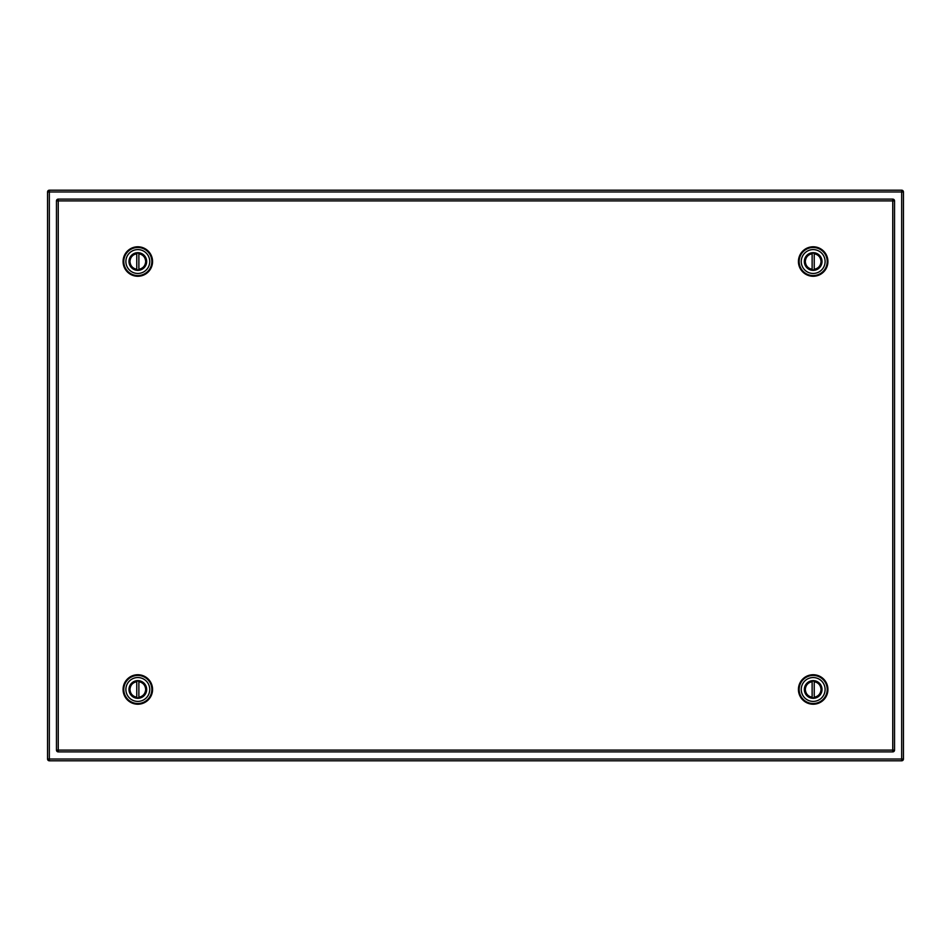 <?xml version="1.0" encoding="UTF-8"?>
<svg xmlns="http://www.w3.org/2000/svg" width="951" height="951" viewBox="0 0 951 951"><rect width="100%" height="100%" fill="white"/><g stroke="black" fill="none" stroke-linecap="round" stroke-linejoin="round"><path stroke-width="1.43" d="M56.466 750.101L56.466 200.899L58.249 200.899L58.249 750.101L892.751 750.101L892.751 200.899L58.249 200.899L58.249 199.116L892.751 199.116A1.783 1.783 0 0 1 894.534 200.899L894.534 750.101A1.783 1.783 0 0 1 892.751 751.884L58.249 751.884L58.249 750.101L56.466 750.101A1.783 1.783 0 0 0 58.249 751.884A1.783 1.783 0 0 1 56.466 750.101M58.249 199.116A1.783 1.783 0 0 0 56.466 200.899A1.783 1.783 0 0 1 58.249 199.116M901.667 760.8L49.333 760.8L49.333 759.017L901.667 759.017L901.667 191.983L49.333 191.983L49.333 759.017L47.55 759.017L47.55 191.983A1.783 1.783 0 0 1 49.333 190.2L901.667 190.2A1.783 1.783 0 0 1 903.45 191.983L903.45 759.017L901.667 759.017L901.667 760.8A1.783 1.783 0 0 0 903.45 759.017A1.783 1.783 0 0 1 901.667 760.8M99.926 760.8L84.33 760.8M49.333 190.2A1.783 1.783 0 0 0 47.55 191.983A1.783 1.783 0 0 1 49.333 190.2L49.333 191.983L47.55 191.983M47.55 759.017A1.783 1.783 0 0 0 49.333 760.8A1.783 1.783 0 0 1 47.55 759.017M821.605 261.525A8.428 8.428 0 0 1 808.968 268.824A8.428 8.428 0 0 1 808.968 254.226A8.428 8.428 0 0 1 821.605 261.525M822.021 261.525A8.844 8.844 0 0 1 808.754 269.181A8.844 8.844 0 0 1 808.754 253.869A8.844 8.844 0 0 1 822.021 261.525M801.241 261.525A11.935 11.935 0 0 1 819.144 251.195A11.935 11.935 0 0 1 819.144 271.855A11.935 11.935 0 0 1 801.241 261.525M813.176 275.564A14.039 14.039 0 0 0 827.215 261.525A14.039 14.039 0 0 0 813.176 247.486A14.039 14.039 0 0 0 799.137 261.525A14.039 14.039 0 0 0 813.176 275.564M812.13 253.739L812.13 253.311A8.286 8.286 0 0 0 812.13 269.739L812.13 253.739C807.97 254.642 805.699 257.222 805.319 261.454C805.64 265.757 807.91 268.372 812.13 269.311M814.234 253.311A8.286 8.286 0 0 1 821.462 261.525A8.286 8.286 0 0 0 814.234 253.311L814.234 269.739A8.286 8.286 0 0 0 821.462 261.525A8.286 8.286 0 0 1 814.234 269.739M813.176 246.784A14.741 14.741 0 0 1 825.943 268.895A14.741 14.741 0 0 1 800.409 268.895A14.741 14.741 0 0 1 813.176 246.784M146.252 261.525A8.428 8.428 0 0 1 133.615 268.824A8.428 8.428 0 0 1 133.615 254.226A8.428 8.428 0 0 1 146.252 261.525M146.668 261.525A8.844 8.844 0 0 1 133.402 269.181A8.844 8.844 0 0 1 133.402 253.869A8.844 8.844 0 0 1 146.668 261.525M125.889 261.525A11.935 11.935 0 0 1 143.791 251.195A11.935 11.935 0 0 1 143.791 271.855A11.935 11.935 0 0 1 125.889 261.525M137.824 275.564A14.039 14.039 0 0 0 151.863 261.525A14.039 14.039 0 0 0 137.824 247.486A14.039 14.039 0 0 0 123.785 261.525A14.039 14.039 0 0 0 137.824 275.564M136.766 253.739L136.766 253.311A8.286 8.286 0 0 0 136.766 269.739L136.766 253.739C132.617 254.642 130.346 257.222 129.966 261.454C130.287 265.757 132.558 268.372 136.766 269.311M138.882 253.311A8.286 8.286 0 0 1 146.109 261.525A8.286 8.286 0 0 0 138.882 253.311L138.882 269.739A8.286 8.286 0 0 0 146.109 261.525A8.286 8.286 0 0 1 138.882 269.739M137.824 246.784A14.741 14.741 0 0 1 150.591 268.895A14.741 14.741 0 0 1 125.056 268.895A14.741 14.741 0 0 1 137.824 246.784M821.605 689.475A8.428 8.428 0 0 1 808.968 696.774A8.428 8.428 0 0 1 808.968 682.176A8.428 8.428 0 0 1 821.605 689.475M822.021 689.475A8.844 8.844 0 0 1 808.754 697.131A8.844 8.844 0 0 1 808.754 681.819A8.844 8.844 0 0 1 822.021 689.475M801.241 689.475A11.935 11.935 0 0 1 819.144 679.145A11.935 11.935 0 0 1 819.144 699.805A11.935 11.935 0 0 1 801.241 689.475M813.176 703.514A14.039 14.039 0 0 0 827.215 689.475A14.039 14.039 0 0 0 813.176 675.436A14.039 14.039 0 0 0 799.137 689.475A14.039 14.039 0 0 0 813.176 703.514M812.13 681.689L812.13 681.261A8.286 8.286 0 0 0 812.13 697.689L812.13 681.689C807.97 682.592 805.699 685.172 805.319 689.404C805.64 693.707 807.91 696.322 812.13 697.261M814.234 681.261A8.286 8.286 0 0 1 821.462 689.475A8.286 8.286 0 0 0 814.234 681.261L814.234 697.689A8.286 8.286 0 0 0 821.462 689.475A8.286 8.286 0 0 1 814.234 697.689M813.176 674.735A14.741 14.741 0 0 1 825.943 696.845A14.741 14.741 0 0 1 800.409 696.845A14.741 14.741 0 0 1 813.176 674.735M146.252 689.475A8.428 8.428 0 0 1 133.615 696.774A8.428 8.428 0 0 1 133.615 682.176A8.428 8.428 0 0 1 146.252 689.475M146.668 689.475A8.844 8.844 0 0 1 133.402 697.131A8.844 8.844 0 0 1 133.402 681.819A8.844 8.844 0 0 1 146.668 689.475M125.889 689.475A11.935 11.935 0 0 1 143.791 679.145A11.935 11.935 0 0 1 143.791 699.805A11.935 11.935 0 0 1 125.889 689.475M137.824 703.514A14.039 14.039 0 0 0 151.863 689.475A14.039 14.039 0 0 0 137.824 675.436A14.039 14.039 0 0 0 123.785 689.475A14.039 14.039 0 0 0 137.824 703.514M136.766 681.689L136.766 681.261A8.286 8.286 0 0 0 136.766 697.689L136.766 681.689C132.617 682.592 130.346 685.172 129.966 689.404C130.287 693.707 132.558 696.322 136.766 697.261M138.882 681.261A8.286 8.286 0 0 1 146.109 689.475A8.286 8.286 0 0 0 138.882 681.261L138.882 697.689A8.286 8.286 0 0 0 146.109 689.475A8.286 8.286 0 0 1 138.882 697.689M137.824 674.735A14.741 14.741 0 0 1 150.591 696.845A14.741 14.741 0 0 1 125.056 696.845A14.741 14.741 0 0 1 137.824 674.735M892.751 751.884A1.783 1.783 0 0 0 894.534 750.101L892.751 750.101L892.751 751.884M894.534 200.899A1.783 1.783 0 0 0 892.751 199.116L892.751 200.899L894.534 200.899M903.45 191.983A1.783 1.783 0 0 0 901.667 190.2L901.667 191.983L903.45 191.983M812.13 269.739A8.286 8.286 0 0 1 812.13 253.311M814.234 253.739C818.442 254.678 820.713 257.293 821.046 261.596C820.654 265.828 818.383 268.408 814.234 269.311M136.766 269.739A8.286 8.286 0 0 1 136.766 253.311M138.882 253.739C143.09 254.678 145.36 257.293 145.681 261.596C145.301 265.828 143.03 268.408 138.882 269.311M812.13 697.689A8.286 8.286 0 0 1 812.13 681.261M814.234 681.689C818.442 682.628 820.713 685.243 821.046 689.546C820.654 693.778 818.383 696.358 814.234 697.261M136.766 697.689A8.286 8.286 0 0 1 136.766 681.261M138.882 681.689C143.09 682.628 145.36 685.243 145.681 689.546C145.301 693.778 143.03 696.358 138.882 697.261"/></g></svg>
